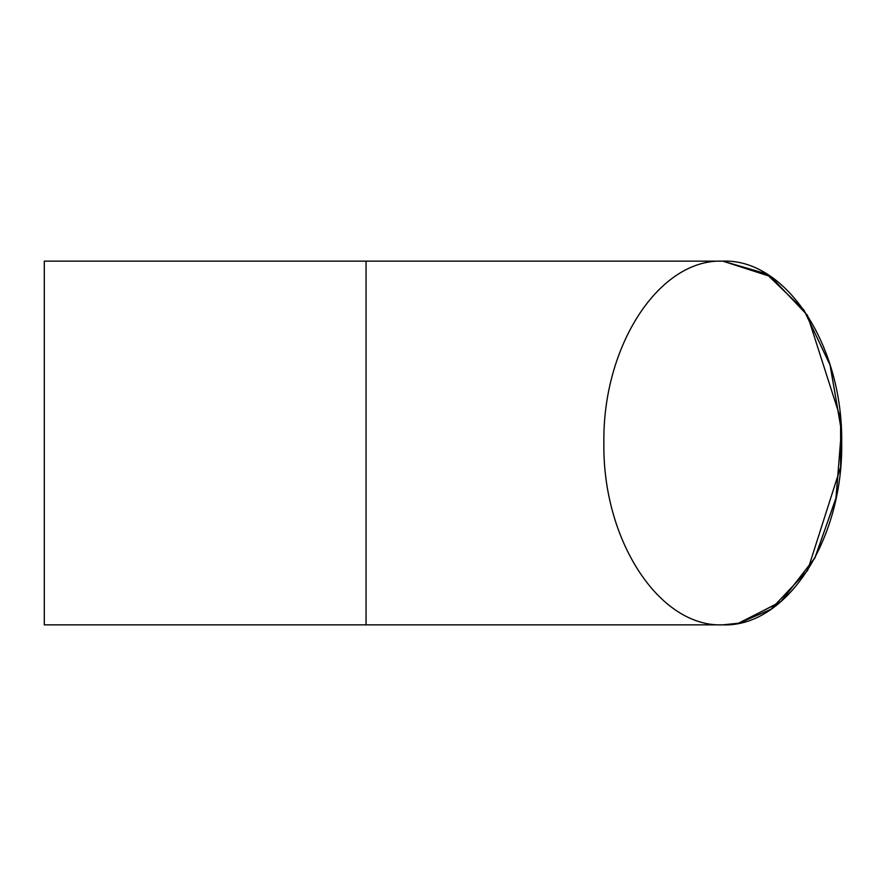<?xml version="1.0" encoding="UTF-8"?>
<svg xmlns="http://www.w3.org/2000/svg" width="886" height="886" viewBox="0 0 886 886"><rect width="100%" height="100%" fill="white"/><g stroke="black" fill="none" stroke-linecap="round" stroke-linejoin="round"><path stroke-width="1.33" d="M738.359 623.29L780.588 601.926L814.71 558.313L835.908 498.53L841.434 431.072L830.171 365.287L804.067 310.255L766.49 273.863L722.788 261.137L44.3 261.137L366.062 261.137L366.062 624.863L44.3 624.863L722.788 624.863L366.062 624.863L366.062 261.137L722.788 261.137C659.151 258.568 602.447 345.939 603.875 443C602.447 540.061 659.151 627.432 722.81 624.863C659.151 627.432 602.447 540.061 603.875 443C602.447 345.939 659.151 258.568 722.81 261.137L766.379 273.796L803.901 310.011L830.016 364.799L841.401 430.352L836.085 497.666L815.153 557.471L781.308 601.306L739.289 623.091M44.3 261.137L44.3 624.863L44.3 261.137M738.924 623.168L722.81 624.863C786.447 627.41 843.129 540.039 841.7 443C843.129 345.961 786.447 258.59 722.81 261.137C786.447 258.59 843.129 345.961 841.7 443C843.129 540.039 786.447 627.41 722.81 624.863L738.282 623.301M722.81 261.137L770.798 276.62L807.478 315.327L840.604 418.679L840.626 467.066L807.589 570.495L770.953 609.28L739.234 623.102"/></g></svg>
